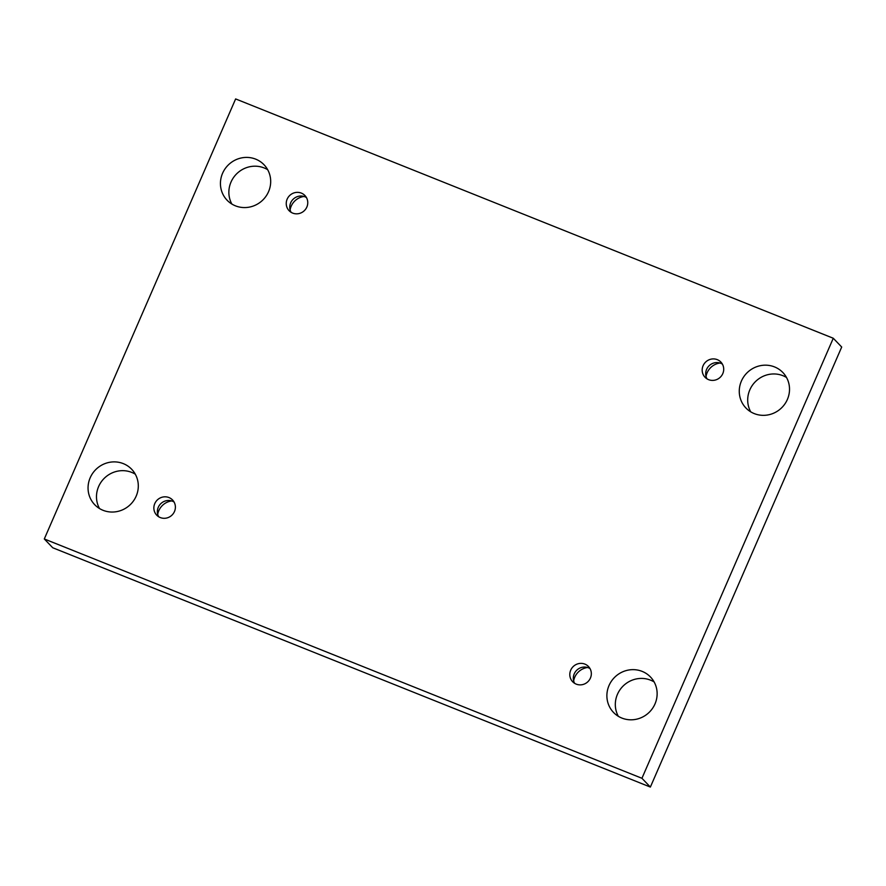 <?xml version="1.0" encoding="UTF-8"?>
<svg xmlns="http://www.w3.org/2000/svg" width="886" height="886" viewBox="0 0 886 886"><rect width="100%" height="100%" fill="white"/><g stroke="black" fill="none" stroke-linecap="round" stroke-linejoin="round"><path stroke-width="1.33" d="M833.272 338.253L841.7 347.035L650.368 787.067L52.728 547.747L44.3 538.965L235.632 98.933L833.272 338.253L641.94 778.285L44.3 538.965M587.628 667.501A15.848 15.228 -43.8 0 0 573.652 680.913M171.696 500.944A15.848 15.228 -43.8 0 0 157.719 514.356M304.075 196.47A15.848 15.228 -43.8 0 0 290.099 209.893M720.019 363.038A15.848 15.228 -43.8 0 0 706.042 376.45M750.708 411.824A25.605 24.598 136.2 0 1 749.833 389.84A25.605 24.598 136.2 0 1 786.502 377.469M231.877 204.068A25.605 24.598 136.2 0 1 231.002 182.073A25.605 24.598 136.2 0 1 267.672 169.702M618.328 716.298A25.605 24.598 136.2 0 1 617.453 694.303A25.605 24.598 136.2 0 1 654.123 681.932M99.498 508.531A25.605 24.598 136.2 0 1 98.623 486.536A25.605 24.598 136.2 0 1 135.292 474.176M136.167 496.16A25.605 24.598 -43.8 0 0 131.649 469.237A25.605 24.598 -43.8 0 0 90.195 477.753A25.605 24.598 -43.8 0 0 94.702 504.688A25.605 24.598 -43.8 0 0 136.167 496.16M654.998 703.927A25.605 24.598 -43.8 0 0 650.479 676.993A25.605 24.598 -43.8 0 0 609.025 685.52A25.605 24.598 -43.8 0 0 613.533 712.455A25.605 24.598 -43.8 0 0 654.998 703.927M268.547 191.697A25.605 24.598 -43.8 0 0 264.039 164.763A25.605 24.598 -43.8 0 0 222.574 173.291A25.605 24.598 -43.8 0 0 227.093 200.225A25.605 24.598 -43.8 0 0 268.547 191.697M787.377 399.464A25.605 24.598 -43.8 0 0 782.87 372.53A25.605 24.598 -43.8 0 0 741.405 381.058A25.605 24.598 -43.8 0 0 745.923 407.992A25.605 24.598 -43.8 0 0 787.377 399.464M722.799 373.604A10.975 10.543 -43.8 0 0 705.644 362.053A10.975 10.543 -43.8 0 0 705.034 377.259A10.975 10.543 -43.8 0 0 722.799 373.604M306.855 207.036A10.975 10.543 -43.8 0 0 289.711 195.485A10.975 10.543 -43.8 0 0 289.091 210.691A10.975 10.543 -43.8 0 0 306.855 207.036M174.476 511.51A10.975 10.543 -43.8 0 0 157.32 499.959A10.975 10.543 -43.8 0 0 156.711 515.165A10.975 10.543 -43.8 0 0 174.476 511.51M590.419 678.067A10.975 10.543 -43.8 0 0 573.264 666.516A10.975 10.543 -43.8 0 0 572.644 681.722A10.975 10.543 -43.8 0 0 590.419 678.067M650.368 787.067L641.94 778.285M589.998 668.576A10.975 10.543 -43.8 0 0 574.637 683.327M174.066 502.019A10.975 10.543 -43.8 0 0 158.694 516.771M306.445 197.545A10.975 10.543 -43.8 0 0 291.084 212.297M722.389 364.113A10.975 10.543 -43.8 0 0 707.017 378.865"/></g></svg>
